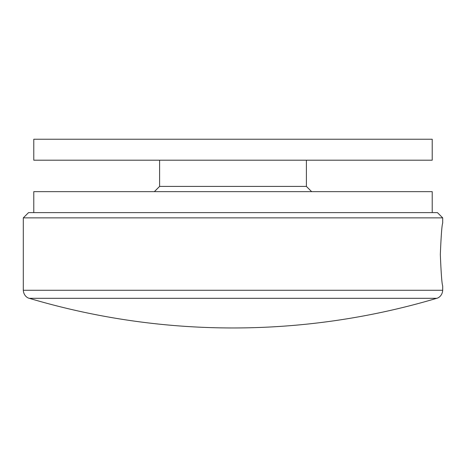 <?xml version="1.0" encoding="UTF-8"?>
<svg xmlns="http://www.w3.org/2000/svg" width="466" height="466" viewBox="0 0 466 466"><rect width="100%" height="100%" fill="white"/><g stroke="black" fill="none" stroke-linecap="round" stroke-linejoin="round"><path stroke-width="0.7" d="M23.3 217.867L28.543 212.624L437.458 212.624L442.7 217.867L23.3 217.867L23.3 290.277L442.7 290.277L442.7 285.967C441.914 284.132 441.121 273.647 440.329 254.512C441.121 235.4 441.914 224.915 442.7 223.057L442.7 217.867M233 298.322L29.3 298.322A714.728 714.728 0 0 0 436.7 298.322L233 298.322M33.785 139.229L432.215 139.229L432.215 160.199L33.785 160.199L33.785 139.229M432.215 212.624L432.215 191.654L33.785 191.654L33.785 212.624M159.605 160.199L159.605 186.412L306.395 186.412L311.637 191.654M29.3 298.322C27.867 298.112 23.714 295.986 23.3 290.277M436.7 298.322C438.133 298.112 442.286 295.986 442.7 290.277M306.395 160.199L306.395 186.412M159.605 186.412L154.363 191.654"/></g></svg>
